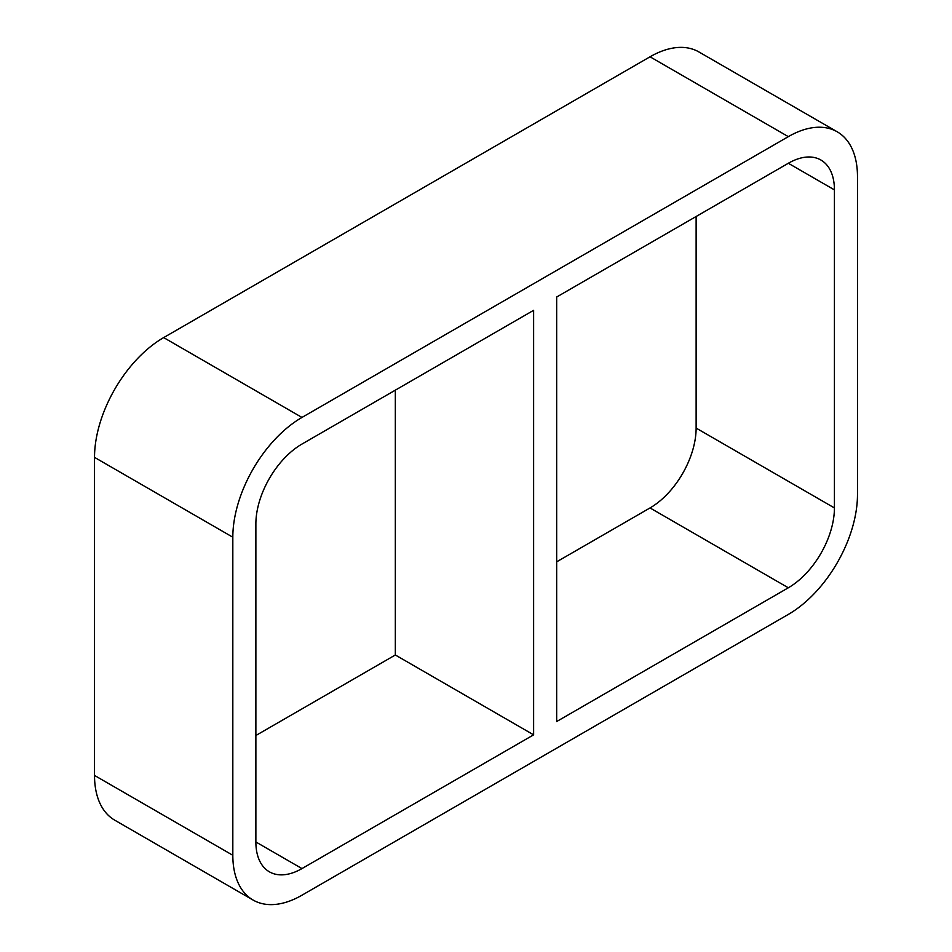 <?xml version="1.0" encoding="UTF-8"?>
<svg xmlns="http://www.w3.org/2000/svg" width="952" height="952" viewBox="0 0 952 952"><rect width="100%" height="100%" fill="white"/><g stroke="black" fill="none" stroke-linecap="round" stroke-linejoin="round"><path stroke-width="1.43" d="M556.67 561.835L650.026 507.94L788.327 587.789L556.67 721.533L556.67 297.012L788.327 163.268L834.428 189.876A65.2 37.64 120 0 0 820.922 160.031A65.2 37.64 120 0 0 788.327 163.268M395.33 390.165L395.33 654.988L533.62 734.837L301.974 868.581L255.874 841.973A65.2 37.64 120 0 0 269.38 871.818A65.2 37.64 120 0 0 301.974 868.581M255.874 841.973L255.874 523.909A65.2 37.64 120 0 1 301.974 444.06L533.62 310.316L533.62 734.837M255.874 735.503L395.33 654.988M94.522 775.428L94.522 457.365L232.823 537.214A97.794 56.465 -60 0 1 301.974 417.44L163.673 337.591L650.026 56.799L788.327 136.648A97.794 56.465 -60 0 1 837.224 131.804A97.794 56.465 -60 0 1 857.478 176.572L857.478 494.635A97.794 56.465 -60 0 1 788.327 614.409L301.974 895.201A97.794 56.465 -60 0 1 253.077 900.045A97.794 56.465 -60 0 1 232.823 855.277L94.522 775.428A97.794 56.465 120 0 0 114.775 820.196L253.077 900.045M163.673 337.591A97.794 56.465 120 0 0 94.522 457.365M837.224 131.804L698.923 51.955A97.794 56.465 120 0 0 650.026 56.799M834.428 189.876L834.428 507.94L696.126 428.091A65.2 37.64 -60 0 1 650.026 507.94M696.126 428.091L696.126 216.497M232.823 537.214L232.823 855.277M788.327 136.648L301.974 417.44M788.327 587.789A65.2 37.64 120 0 0 834.428 507.94"/></g></svg>
